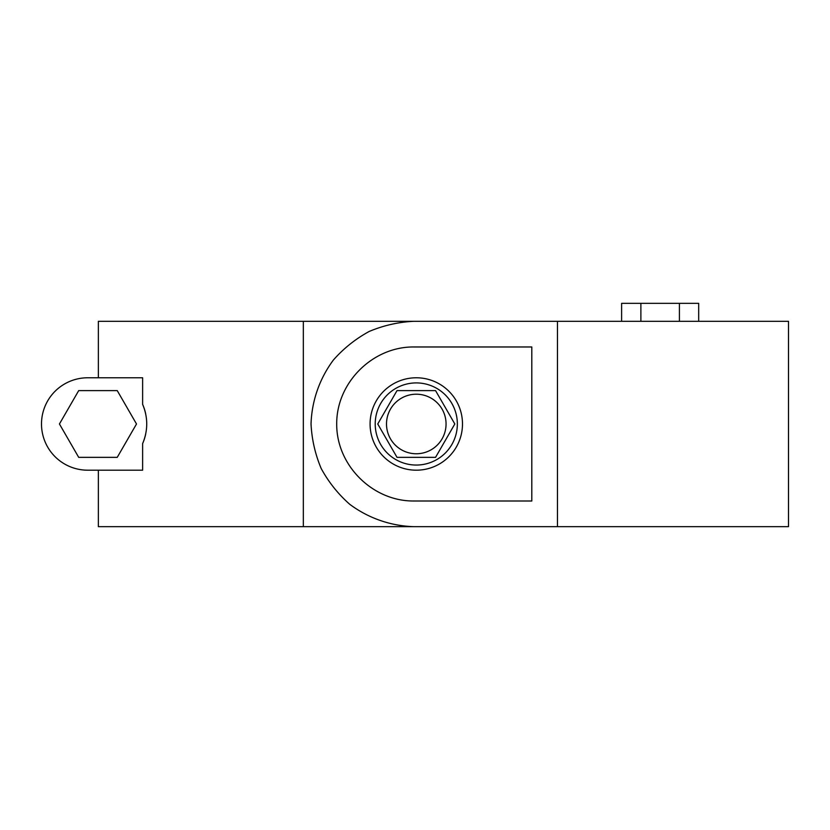 <?xml version="1.0" encoding="UTF-8"?>
<svg xmlns="http://www.w3.org/2000/svg" width="830" height="830" viewBox="0 0 830 830"><rect width="100%" height="100%" fill="white"/><g stroke="black" fill="none" stroke-linecap="round" stroke-linejoin="round"><path stroke-width="1.25" d="M145.686 413.859A48.773 48.773 0 0 0 142.625 404.366C148.093 417.428 148.093 430.511 142.625 443.604A48.773 48.773 0 0 0 145.686 434.09M117.238 390.608L78.705 390.608L59.438 423.985L78.705 457.351L117.238 457.351L136.504 423.985L117.238 390.608M142.625 404.366L142.625 377.775L87.71 377.775A46.21 46.21 0 0 0 41.5 423.985A46.21 46.21 0 0 0 87.71 470.195L98.365 470.195L98.365 526.666L416.287 526.666M303.334 526.666L303.334 321.303L98.365 321.303L98.365 377.775L87.71 377.775M142.625 443.604L142.625 470.195L87.71 470.195M98.365 470.195L98.365 526.666M98.365 321.303L98.365 377.775M303.334 321.303L416.287 321.303M621.618 321.303L621.618 303.334L698.684 303.334L698.684 321.303M370.076 423.985A46.21 46.21 0 0 1 439.392 383.968A46.21 46.21 0 0 1 439.392 464.001A46.21 46.21 0 0 1 370.076 423.985M413.714 500.998C372.514 501.299 336.399 465.194 336.71 423.985C336.399 382.775 372.514 346.67 413.714 346.971L531.802 346.971L531.802 500.998L413.714 500.998M557.47 321.303L557.47 526.666L413.714 526.666C390.557 525.919 368.271 518.128 349.7 504.267C338.101 494.026 328.607 482.116 321.2 468.535C315.203 454.28 311.81 439.433 311.032 423.985C311.779 400.817 319.581 378.542 333.442 359.961C343.672 348.372 355.582 338.879 369.163 331.471C383.419 325.474 398.265 322.082 413.714 321.303L788.5 321.303L788.5 526.666L557.47 526.666M679.417 321.303L679.417 303.334M640.885 321.303L640.885 303.334M416.287 382.91A41.075 41.075 0 0 0 380.711 444.517A41.075 41.075 0 0 0 451.852 444.517A41.075 41.075 0 0 0 416.287 382.91M454.819 423.985L435.553 457.351L397.02 457.351L377.754 423.985L397.02 390.608L435.553 390.608L454.819 423.985M416.287 394.209A29.776 29.776 0 0 1 442.068 438.873A29.776 29.776 0 0 1 390.494 438.873A29.776 29.776 0 0 1 416.287 394.209"/></g></svg>
